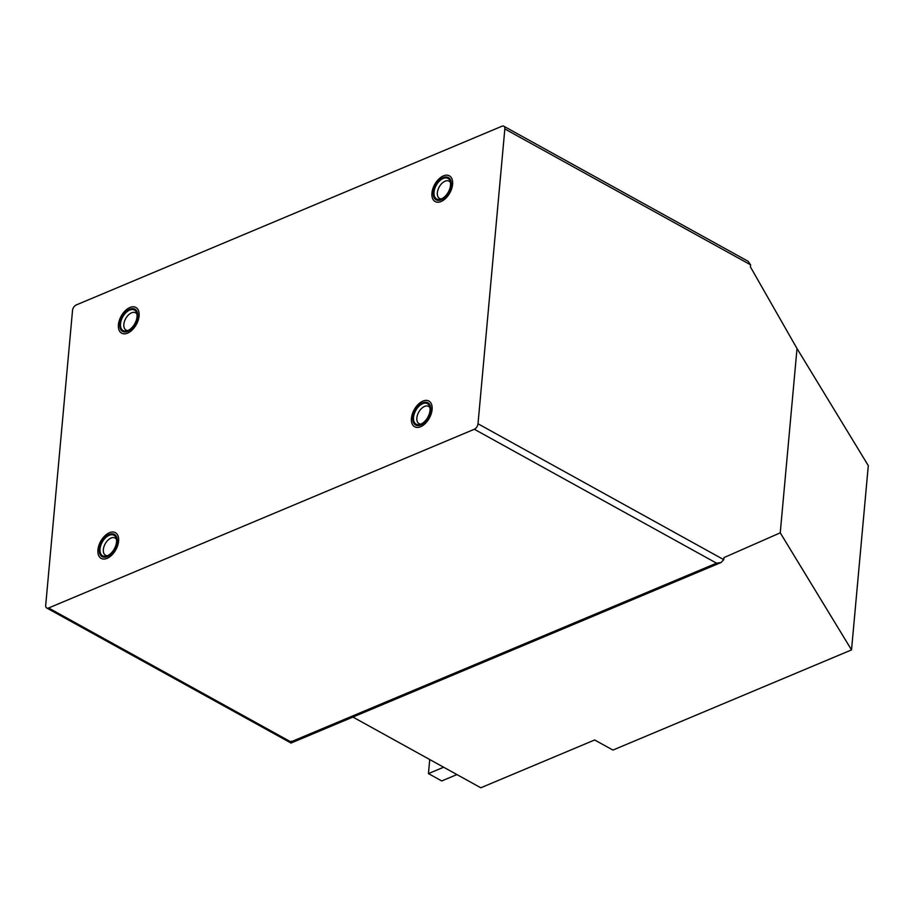 <?xml version="1.0" encoding="UTF-8"?>
<svg xmlns="http://www.w3.org/2000/svg" width="914" height="914" viewBox="0 0 914 914"><rect width="100%" height="100%" fill="white"/><g stroke="black" fill="none" stroke-linecap="round" stroke-linejoin="round"><path stroke-width="1.37" d="M422.702 403.668A11.745 6.924 -61.1 0 0 414.236 413.973A11.745 6.924 -61.1 0 0 416.099 424.187A11.745 6.924 -61.1 0 0 420.84 424.153A11.745 6.924 -61.1 0 0 429.306 413.848A11.745 6.924 -61.1 0 0 427.455 403.634A11.745 6.924 -61.1 0 0 422.702 403.668M109.2 535.296A11.745 6.924 -61.1 0 0 100.734 545.589A11.745 6.924 -61.1 0 0 102.585 555.803A11.745 6.924 -61.1 0 0 107.338 555.769A11.745 6.924 -61.1 0 0 115.804 545.464A11.745 6.924 -61.1 0 0 113.953 535.25A11.745 6.924 -61.1 0 0 109.2 535.296M129.697 310.075A11.745 6.924 -61.1 0 0 121.231 320.368A11.745 6.924 -61.1 0 0 123.082 330.582A11.745 6.924 -61.1 0 0 127.834 330.548A11.745 6.924 -61.1 0 0 136.3 320.254A11.745 6.924 -61.1 0 0 134.449 310.04A11.745 6.924 -61.1 0 0 129.697 310.075M443.199 178.458A11.745 6.924 -61.1 0 0 434.733 188.752A11.745 6.924 -61.1 0 0 436.595 198.966A11.745 6.924 -61.1 0 0 441.336 198.932A11.745 6.924 -61.1 0 0 449.802 188.638A11.745 6.924 -61.1 0 0 447.951 178.424A11.745 6.924 -61.1 0 0 443.199 178.458M474.332 429.26L48.625 607.981A4.696 2.765 118.9 0 1 46.728 607.993A4.696 2.765 118.9 0 1 45.7 605.274L72.526 310.44A4.696 2.765 118.9 0 1 76.205 304.968L501.912 126.246A4.696 2.765 118.9 0 1 503.808 126.223A4.696 2.765 118.9 0 1 504.836 128.954L478.011 423.776A4.696 2.765 118.9 0 1 474.332 429.26L716.553 563.173L290.846 741.894C290.88 743.699 291.086 743.448 291.452 741.14M352.918 717.067L480.81 787.777L594.66 739.974L612.928 750.074L851.528 649.9L868.3 465.637L797.019 348.554L780.248 532.828L851.528 649.9M716.553 563.173L721.043 562.521L723.762 559.654A5.004 3.245 67.2 0 0 723.785 559.379L723.957 557.609L780.248 532.828M797.019 348.554L750.405 266.877L750.577 265.094A5.004 3.245 67.2 0 0 750.588 264.82L504.836 128.954M46.728 607.993L291.029 743.048L721.043 562.521M503.808 126.223L748.086 261.278L750.588 264.82M109.28 534.45A12.705 7.483 118.9 0 1 117.255 540.562A12.705 7.483 118.9 0 1 108.835 555.781A12.705 7.483 118.9 0 1 107.258 556.603A12.705 7.483 118.9 0 1 99.34 549.28A12.705 7.483 118.9 0 1 109.28 534.45M116.466 539.42A9.86 5.815 -61.1 0 0 115.05 538.003A9.86 5.815 -61.1 0 0 111.062 538.038A9.86 5.815 -61.1 0 0 103.945 546.686A9.86 5.815 -61.1 0 0 105.51 555.266A9.86 5.815 -61.1 0 0 107.452 555.712M109.44 532.713A14.704 8.66 -61.1 0 0 97.935 549.862A14.704 8.66 -61.1 0 0 107.098 558.34A14.704 8.66 -61.1 0 0 118.603 541.191A14.704 8.66 -61.1 0 0 109.44 532.713M129.777 309.229A12.705 7.483 118.9 0 1 137.751 315.341A12.705 7.483 118.9 0 1 129.331 330.56A12.705 7.483 118.9 0 1 127.754 331.382A12.705 7.483 118.9 0 1 119.837 324.059A12.705 7.483 118.9 0 1 129.777 309.229M136.963 314.199A9.86 5.815 -61.1 0 0 135.546 312.794A9.86 5.815 -61.1 0 0 131.559 312.828A9.86 5.815 -61.1 0 0 124.441 321.477A9.86 5.815 -61.1 0 0 126.006 330.057A9.86 5.815 -61.1 0 0 127.949 330.502M129.937 307.492A14.704 8.66 -61.1 0 0 118.432 324.653A14.704 8.66 -61.1 0 0 127.594 333.13A14.704 8.66 -61.1 0 0 139.099 315.97A14.704 8.66 -61.1 0 0 129.937 307.492M422.782 402.834A12.705 7.483 118.9 0 1 430.757 408.946A12.705 7.483 118.9 0 1 422.348 424.165A12.705 7.483 118.9 0 1 420.771 424.987A12.705 7.483 118.9 0 1 412.842 417.664A12.705 7.483 118.9 0 1 422.782 402.834M429.968 407.804A9.86 5.815 -61.1 0 0 428.552 406.387A9.86 5.815 -61.1 0 0 424.564 406.422A9.86 5.815 -61.1 0 0 417.458 415.07A9.86 5.815 -61.1 0 0 419.012 423.65A9.86 5.815 -61.1 0 0 420.966 424.096M422.942 401.097A14.704 8.66 -61.1 0 0 411.449 418.246A14.704 8.66 -61.1 0 0 420.611 426.724A14.704 8.66 -61.1 0 0 432.105 409.575A14.704 8.66 -61.1 0 0 422.942 401.097M443.279 177.613A12.705 7.483 118.9 0 1 451.253 183.725A12.705 7.483 118.9 0 1 442.844 198.944A12.705 7.483 118.9 0 1 441.268 199.766A12.705 7.483 118.9 0 1 433.339 192.443A12.705 7.483 118.9 0 1 443.279 177.613M450.465 182.583A9.86 5.815 -61.1 0 0 449.048 181.178A9.86 5.815 -61.1 0 0 445.061 181.212A9.86 5.815 -61.1 0 0 437.955 189.861A9.86 5.815 -61.1 0 0 439.508 198.441A9.86 5.815 -61.1 0 0 441.462 198.886M443.439 175.876A14.704 8.66 -61.1 0 0 431.945 193.025A14.704 8.66 -61.1 0 0 441.108 201.514A14.704 8.66 -61.1 0 0 452.601 184.354A14.704 8.66 -61.1 0 0 443.439 175.876M429.729 759.534L428.449 773.598L443.644 767.223M428.449 773.598L441.736 780.944L456.92 774.569M290.846 741.894L48.625 607.981M723.762 559.654L478.011 423.776"/></g></svg>
